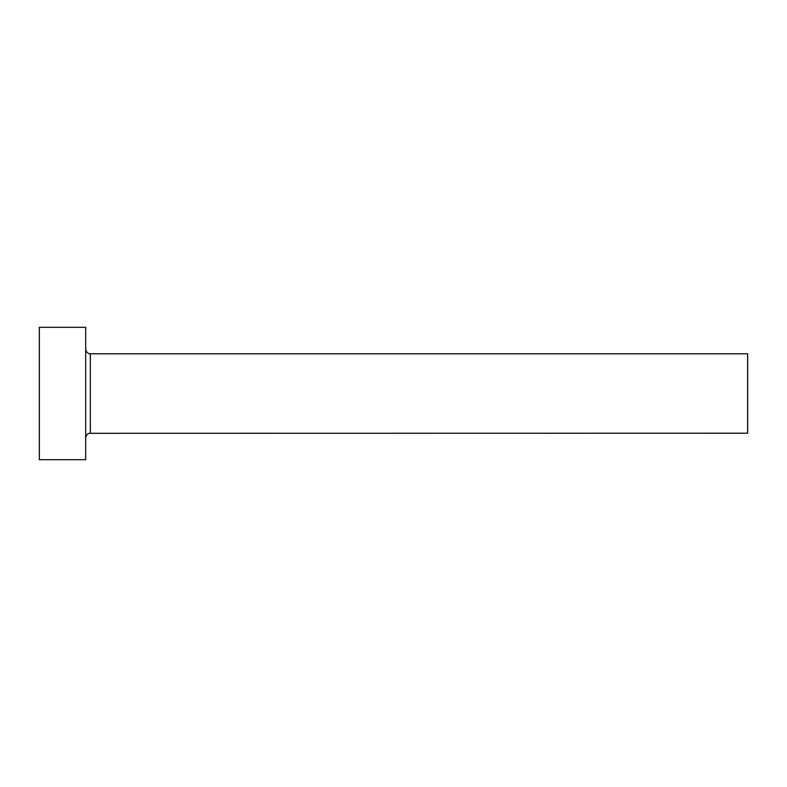 <?xml version="1.0" encoding="UTF-8"?>
<svg xmlns="http://www.w3.org/2000/svg" width="787" height="787" viewBox="0 0 787 787"><rect width="100%" height="100%" fill="white"/><g stroke="black" fill="none" stroke-linecap="round" stroke-linejoin="round"><path stroke-width="1.18" d="M90.318 433.214L90.318 353.786L747.65 353.786L747.65 433.214L89.413 433.303C90.092 433.037 86.216 433.529 85.685 437.847M85.685 393.5L85.685 459.697L39.35 459.697L39.35 327.303L85.685 327.303L85.685 393.5M90.318 353.786L89.413 353.697C90.092 353.963 86.216 353.471 85.685 349.153"/></g></svg>
